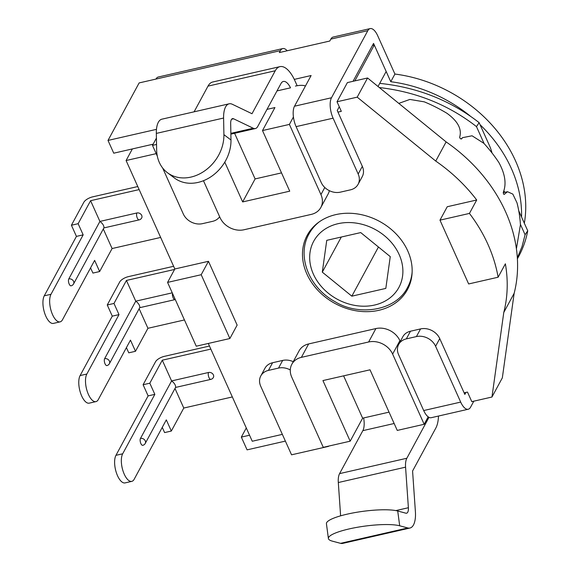 <?xml version="1.0" encoding="UTF-8"?>
<svg xmlns="http://www.w3.org/2000/svg" width="572" height="572" viewBox="0 0 572 572"><rect width="100%" height="100%" fill="white"/><g stroke="black" fill="none" stroke-linecap="round" stroke-linejoin="round"><path stroke-width="0.86" d="M464.121 392.835L467.481 392.063L471.786 401.637L491.963 397.025L503.782 312.462A155.813 127.635 28.4 0 0 505.376 263.806L498.112 277.22A155.813 127.635 -151.6 0 0 469.44 213.42L439.975 220.156L468.647 283.955L498.112 277.22M491.963 397.025L502.338 377.856L514.156 293.293A155.813 127.635 -151.6 0 0 446.117 141.899L367.574 77.985L347.397 82.597L337.022 101.766L357.2 97.154L435.742 161.068A155.813 127.635 28.4 0 1 476.705 200L447.24 206.735L439.975 220.156M476.705 200L469.44 213.42M167.567 282.404L174.832 268.983L208.465 261.304L237.137 325.103L229.873 338.524L201.201 274.717L167.567 282.404L196.246 346.203L229.873 338.524M208.465 261.304L201.201 274.717M337.022 101.766L341.32 111.34L337.959 112.105M329.358 190.669A19.005 15.566 28.4 0 1 328.099 194.058L320.835 207.479A19.005 15.566 28.4 0 1 311.297 214.386L244.037 229.751A19.005 15.566 28.4 0 1 220.048 217.646L203.453 180.716M156.192 153.646L126.09 160.525L132.361 148.935M174.832 268.983L126.09 160.525M282.353 434.37L252.252 441.248L208.301 343.45M389.046 412.14L362.627 418.182L350.178 441.184L323.273 447.333L291.734 377.148A19.005 15.566 28.4 0 1 291.842 364.264L299.099 350.843A19.005 15.566 28.4 0 1 308.644 343.936L375.904 328.564A19.005 15.566 28.4 0 1 399.885 340.676L400.264 341.505M407.764 250.929A57.007 46.697 28.4 0 1 407.45 289.596A57.007 46.697 28.4 0 1 335.092 303.525A57.007 46.697 28.4 0 1 307.185 235.328A57.007 46.697 28.4 0 1 357.714 213.985A57.007 46.697 28.4 0 1 407.764 250.929M354.854 80.895L374.274 45.016L386.164 71.471L378.028 86.494M372.472 45.424L374.274 45.016M267.002 109.366L274.946 107.557L262.498 130.559L289.732 191.17L242.657 201.93L224.782 162.155M324.789 187.487L320.942 194.587L289.403 124.41L262.498 130.559M289.403 124.41L293.422 116.974M295.409 86.079A19.005 7.436 155.8 0 1 305.441 86.014M375.904 328.564L368.64 341.984A19.005 15.566 28.4 0 1 392.628 354.097L399.885 340.676M368.64 341.984L301.38 357.357L308.644 343.936M291.842 364.264A19.005 15.566 28.4 0 1 301.38 357.357M350.178 441.184L322.937 380.573L370.02 369.812L397.261 430.423L424.167 424.274L392.628 354.097M428.185 416.845L424.167 424.274M320.942 194.587A19.005 15.566 28.4 0 1 320.835 207.479M242.657 201.93L255.105 178.922L281.517 172.887M234.599 133.297L255.105 178.922M362.627 418.182L343.608 375.847M503.782 312.462L514.156 293.293M435.742 161.068L446.117 141.899M357.2 97.154L367.574 77.985M390.261 256.613L385.814 288.41L351.837 296.174L322.301 272.143L326.748 240.347L360.725 232.582L390.261 256.613M378.449 247.004L351.837 296.174M341.312 237.015L322.301 272.143M383.726 91.134L394.809 100.15M398.791 103.389L409.874 99.435L424.302 101.852A140.612 115.179 28.4 0 1 446.911 113.263C457.85 121.171 462.097 129.193 459.638 137.33L460.117 138.381A140.612 115.179 28.4 0 1 460.574 138.746L461.547 138.889L462.519 137.666L472.057 135.786L483.848 143.315A140.612 115.179 28.4 0 1 498.877 162.527C505.126 173.967 506.606 183.884 503.317 192.263L503.424 193.522A140.612 115.179 28.4 0 1 503.653 194.015L504.254 194.358L507.521 191.713L512.841 194.108L516.995 202.838A140.612 115.179 28.4 0 1 520.427 224.703L516.409 248.834M503.653 194.015L503.946 194.423M504.833 192.299A34.206 16.738 -100.4 0 1 503.861 190.926M492.034 152.996A26.605 13.013 79.6 0 0 489.417 145.524L479.136 122.651L476.483 126.605L484.134 143.629M379.722 83.369C417.353 87.294 450.493 100.393 479.136 122.651M518.74 210.775L527.734 230.781C525.904 240.64 522.458 249.971 517.388 258.773M520.406 224.331L525.082 234.734L527.734 230.781M517.331 257.893L522.029 246.568L525.082 234.734M476.483 126.605C448.498 104.826 416.109 91.799 379.315 87.537M279.958 66.638L212.698 82.01A30.402 12.756 77.1 0 0 208.001 86.129L275.261 70.756A30.402 12.756 -102.9 0 1 279.958 66.638A30.402 12.756 -102.9 0 1 294.301 79.379L311.111 75.533L294.516 106.206A15.201 6.378 77.1 0 0 296.096 126.634L333.09 118.182A15.201 6.378 -102.9 0 1 331.503 97.755L367.817 30.659A15.201 6.378 -102.9 0 1 370.17 28.6A15.201 6.378 -102.9 0 1 377.706 35.75L394.916 74.045A133.011 108.952 28.4 0 1 524.338 223.237M370.17 28.6L333.176 37.051A15.201 6.378 77.1 0 0 330.83 39.111L329.787 41.027L279.343 52.56L280.38 50.643A15.201 6.378 -102.9 0 1 282.732 48.584A15.201 6.378 -102.9 0 1 287.201 50.765M333.09 118.182L358.179 174.002L362.326 166.338A15.201 12.455 28.4 0 1 362.248 176.648L358.093 184.313A15.201 12.455 -151.6 0 0 358.179 174.002M339.267 106.771L337.237 110.51L362.326 166.338M394.916 74.045L390.762 81.71L373.552 43.422L353.046 81.31M282.732 48.584L158.301 77.02A15.201 6.378 77.1 0 0 155.949 79.079L139.139 82.919L108.008 140.426L156.478 129.351M156.421 138.095L152.481 145.381L156.542 144.451M167.396 172.687L174.467 178.021A38.002 30.881 -53 0 0 211.097 176.655A38.002 30.881 -53 0 0 230.981 139.997L223.909 134.663A38.002 30.881 127 0 1 204.025 171.321A38.002 30.881 127 0 1 167.396 172.687A38.002 30.881 127 0 1 156.649 150.028L156.335 133.405A22.801 9.567 77.1 0 1 161.869 119.183L229.129 103.811A22.801 9.567 -102.9 0 1 232.346 104.283L252.002 113.728L275.261 70.756M276.991 90.919L290.512 87.831A15.201 6.378 77.1 0 0 283.347 81.46A15.201 6.378 77.1 0 0 280.995 83.519L257.736 126.483A15.201 6.378 -102.9 0 1 255.391 128.543A15.201 6.378 -102.9 0 1 253.246 128.235L233.583 118.783A7.6 3.189 77.1 0 0 232.511 118.633A7.6 3.189 77.1 0 0 230.673 123.373L230.981 139.997M223.909 134.663L223.595 118.039A22.801 9.567 -102.9 0 1 229.129 103.811M153.124 144.187L113.742 153.189L108.008 140.426M208.001 86.129L194.101 111.819M294.301 79.379L297.154 85.728M296.096 126.634L321.185 182.461A15.201 12.455 -151.6 0 0 340.376 192.149L350.464 189.84A15.201 12.455 -151.6 0 0 358.093 184.313M162.641 167.996L183.305 213.971A15.201 12.455 -151.6 0 0 202.488 223.652L212.577 221.35A15.201 12.455 -151.6 0 0 219.648 216.745M152.481 145.381L157.307 156.12M390.762 81.71A133.011 108.952 28.4 0 1 470.112 115.952M480.065 124.717A133.011 108.952 28.4 0 1 521.557 217.038M409.96 528.028L342.7 543.4A22.801 9.567 -102.9 0 1 340.562 543.336L332.432 541.169A38.002 7.45 -7.6 0 1 328.392 538.488A38.002 7.45 -7.6 0 1 356.842 527.37A38.002 7.45 -7.6 0 1 399.692 525.797L407.822 527.963A22.801 9.567 77.1 0 0 409.96 528.028A22.801 9.567 77.1 0 0 415.394 511.582L412.576 471.013L435.835 428.042A30.402 12.756 -102.9 0 0 438.488 416.044M428.986 417.338L406.842 458.251A15.201 6.378 77.1 0 0 405.569 467.16L408.387 507.729A7.6 3.189 -102.9 0 1 406.57 513.213A7.6 3.189 -102.9 0 1 405.863 513.191L397.726 511.018A38.002 7.45 172.4 0 0 354.883 512.598A38.002 7.45 172.4 0 0 326.426 523.709L328.392 538.488M340.619 515.83L338.309 482.532A15.201 6.378 -102.9 0 1 339.582 473.623L362.841 430.652L394.151 423.502M363.628 417.953A15.201 6.378 -102.9 0 1 362.841 430.652M465.923 392.421L464.836 394.43L439.746 338.603A15.201 12.455 -151.6 0 0 420.563 328.914L410.474 331.224A15.201 12.455 -151.6 0 0 402.838 336.744L398.691 344.415A15.201 12.455 28.4 0 1 406.32 338.889L416.409 336.586A15.201 12.455 28.4 0 1 435.599 346.267L439.746 338.603M246.282 427.97L241.341 437.101L247.075 449.864L285.385 441.105M249.542 435.228L241.341 437.101M473.831 401.165L470.57 407.185A15.201 6.378 -102.9 0 1 468.225 409.245A15.201 6.378 -102.9 0 1 460.689 402.095L435.599 346.267M460.689 402.095L423.695 410.546A15.201 6.378 77.1 0 0 431.231 417.703L468.225 409.245M293.236 361.683A15.201 12.455 -151.6 0 0 282.675 360.424L272.587 362.734A15.201 12.455 -151.6 0 0 264.958 368.254L260.803 375.926A15.201 12.455 28.4 0 0 260.718 386.236L291.548 454.819L328.535 446.367M423.695 410.546L398.605 354.726A15.201 12.455 28.4 0 1 398.691 344.415M260.803 375.926A15.201 12.455 28.4 0 1 268.44 370.399L278.528 368.089A15.201 12.455 28.4 0 1 290.283 369.955M143.1 384.734L149.821 383.197L154.84 394.358L148.119 395.896L143.1 384.734L155.548 361.733A7.6 2.974 155.8 0 1 164.35 356.356L209.466 346.046M149.821 383.197L162.276 360.196L171.593 380.931C174.303 382.947 175.661 385.049 175.661 387.237L145.245 443.436A3.804 3.11 28.4 0 0 144.501 439.739A3.804 3.11 28.4 0 0 140.469 438.438L171.593 380.931L208.587 372.472A3.804 3.11 28.4 0 1 212.627 373.781A3.804 3.11 28.4 0 1 213.363 377.477A3.804 3.804 0 0 1 210.868 379.372A3.804 1.594 -102.9 0 1 208.694 376.826A3.804 1.594 -102.9 0 1 208.587 372.472M145.245 443.436A3.804 3.804 0 0 1 142.75 445.331A3.804 1.594 -102.9 0 1 140.569 442.792A3.804 1.594 -102.9 0 1 140.469 438.438M154.84 394.358L122.68 453.789A15.201 6.378 -102.9 0 0 123.094 471.206A15.201 6.378 -102.9 0 0 131.796 481.367A15.201 6.378 -102.9 0 0 134.148 479.307L166.309 419.884L171.328 431.045L183.776 408.043L174.989 388.481M183.776 408.043L232.339 396.947M162.276 360.196L210.832 349.099M122.68 453.789L115.952 455.326A15.201 6.378 77.1 0 0 116.373 472.744A15.201 6.378 77.1 0 0 125.075 482.904L131.796 481.367M171.328 431.045L164.6 432.582L162.262 427.37M115.952 455.326L148.119 395.896M107.257 304.983L113.985 303.446L118.997 314.607L112.276 316.144L107.257 304.983L119.705 281.982A7.6 2.974 155.8 0 1 128.507 276.605L173.623 266.295M113.985 303.446L126.433 280.444L135.75 301.179C138.46 303.196 139.818 305.298 139.818 307.486L109.402 363.685A3.804 3.11 28.4 0 0 108.666 359.988A3.804 3.11 28.4 0 0 104.626 358.687L135.75 301.179L172.258 292.835M109.402 363.685A3.804 3.804 0 0 1 106.907 365.579A3.804 1.594 -102.9 0 1 104.733 363.041A3.804 1.594 -102.9 0 1 104.626 358.687M118.997 314.607L86.837 374.038A15.201 6.378 -102.9 0 0 87.259 391.455A15.201 6.378 -102.9 0 0 95.96 401.615A15.201 6.378 -102.9 0 0 98.305 399.556L130.466 340.133L135.485 351.294L147.941 328.292L139.146 308.73M147.941 328.292L184.441 319.948M126.433 280.444L174.589 269.433M86.837 374.038L80.109 375.575A15.201 6.378 77.1 0 0 80.53 392.993A15.201 6.378 77.1 0 0 89.232 403.153L95.96 401.615M135.485 351.294L128.764 352.831L126.419 347.619M80.109 375.575L112.276 316.144M71.414 225.232L78.142 223.695L83.162 234.856L76.433 236.393L71.414 225.232L83.862 202.223A7.6 2.974 155.8 0 1 92.664 196.854L137.78 186.543M78.142 223.695L90.59 200.693L99.907 221.428C102.617 223.445 103.975 225.547 103.975 227.735L73.559 283.934A3.804 3.11 28.4 0 0 72.823 280.237A3.804 3.11 28.4 0 0 68.783 278.936L99.907 221.428L136.901 212.97A3.804 3.11 28.4 0 1 140.941 214.278A3.804 3.11 28.4 0 1 141.677 217.968A3.804 3.804 0 0 1 139.182 219.87A3.804 1.594 -102.9 0 1 137.008 217.324A3.804 1.594 -102.9 0 1 136.901 212.97M73.559 283.934A3.804 3.804 0 0 1 71.064 285.828A3.804 1.594 -102.9 0 1 68.89 283.29A3.804 1.594 -102.9 0 1 68.783 278.936M83.162 234.856L50.994 294.287A15.201 6.378 -102.9 0 0 51.416 311.704A15.201 6.378 -102.9 0 0 60.117 321.864A15.201 6.378 -102.9 0 0 62.462 319.805L94.63 260.382L99.642 271.543L112.098 248.541L103.303 228.979M112.098 248.541L160.653 237.444M90.59 200.693L139.153 189.589M50.994 294.287L44.266 295.824A15.201 6.378 77.1 0 0 44.688 313.242A15.201 6.378 77.1 0 0 53.389 323.402L60.117 321.864M99.642 271.543L92.921 273.08L90.576 267.868M44.266 295.824L76.433 236.393M350.672 304.504A48.456 39.69 28.4 0 1 310.01 252.524A48.456 39.69 28.4 0 1 361.89 224.253A48.456 39.69 28.4 0 1 402.552 276.226A48.456 39.69 28.4 0 1 350.672 304.504M319.283 221.836A56.056 45.917 -151.6 0 0 309.059 233.862C296.875 254.733 307.757 286.901 335.106 301.723C358.98 316.645 396.353 310.718 407.65 287.223A56.056 45.917 -151.6 0 0 411.89 274.253A56.056 45.917 -151.6 0 0 412.133 272.093M330.83 39.111L367.817 30.659M155.949 79.079L280.38 50.643M331.503 97.755L294.516 106.206M253.246 128.235L230.859 133.347M233.583 118.783L231.617 119.233M223.595 118.039L156.335 133.405M407.822 527.963L340.562 543.336M399.692 525.797L397.726 511.018M406.842 458.251L339.582 473.623M405.569 467.16L338.309 482.532M408.387 507.729L395.824 510.596M268.44 370.399L272.587 362.734M282.675 360.424L278.528 368.089M406.32 338.889L410.474 331.224M420.563 328.914L416.409 336.586M139.711 307.686L175.025 299.621A3.804 1.594 -102.9 0 1 173.03 297.569A3.804 1.594 -102.9 0 1 172.508 293.4M312.062 228.314L309.059 233.862M410.653 281.674L407.65 287.223M503.238 192.65L507.521 191.713M461.168 139.032L462.519 137.666M230.873 134.148L255.391 128.543M175.554 387.437L210.868 379.372M103.868 227.935L139.182 219.87"/></g></svg>
